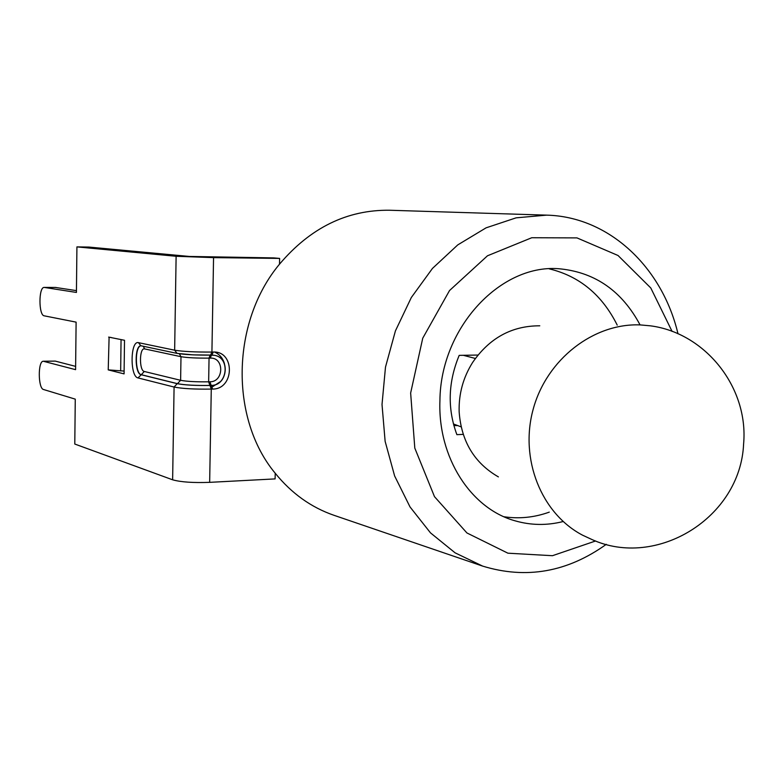 <?xml version="1.0" encoding="UTF-8"?>
<svg xmlns="http://www.w3.org/2000/svg" width="783" height="783" viewBox="0 0 783 783"><rect width="100%" height="100%" fill="white"/><g stroke="black" fill="none" stroke-linecap="round" stroke-linejoin="round"><path stroke-width="1.17" d="M678 333.812C662.301 267.336 609.135 216.617 546.573 215.139L389.601 210.245C347.114 209.727 310.42 227.706 279.502 264.184C231.21 321.999 229.713 418.709 275.224 473.245C291.54 493.378 311.135 507.404 334.018 515.312L482.631 566.099C526.166 579.43 567.391 572.167 606.316 544.312M279.502 264.184L279.619 258.41L273.678 257.901L189.29 256.442L88.861 247.066L76.92 246.89L176.116 256.276L213.553 257.627L279.619 258.41M275.224 473.245L275.107 478.902L209.658 482.348C193.078 482.935 180.736 482.093 172.632 479.803L74.786 444.039L75.266 399.144L43.525 389.503C38.034 388.525 37.809 360.983 43.29 361.247L75.589 369.664L76.108 322.136L44.21 315.823C38.563 315.392 38.543 286.901 44.2 287.41L76.431 292.441L76.92 246.89M111.235 337.512L109.101 337.189L108.22 369.879L124.115 371.073M108.631 337.091L124.517 340.282L124.076 373.882L108.22 369.879M43.29 361.247L55.241 361.1L75.628 366.375M55.515 287.459L76.45 290.63M463.203 434.379L456.881 434.653C447.289 408.628 448.052 382.202 459.19 355.374L477.963 355.042M453.827 425.531L457.752 425.59M549.235 268.853C579.449 276.125 602.117 294.888 617.229 325.121M549.275 512.131C534.388 517.475 519.325 519.021 504.066 516.77M546.573 215.139L516.114 217.84L486.086 227.833L457.771 244.893L432.461 268.422L411.329 297.501L395.425 330.886L385.49 367.1L382.016 404.488L385.128 441.338L394.642 475.995L410.028 506.944L430.503 532.88L455.089 552.827L482.631 566.099M595.628 540.965L552.455 555.705L507.913 553.19L466.942 532.969L434.496 496.667L414.804 448.111L410.644 393.017L422.742 338.207L449.53 290.542L487.496 255.777L531.755 237.738L576.963 237.895L618.041 255.503L650.781 287.968L672.098 331.424M562.938 521.586C546.857 525.608 530.943 525.364 515.194 520.852C470.955 508.774 437.726 457.595 439.919 400.72C440.496 326.873 502.011 262.305 561.088 268.961C595.853 272.827 622.191 291.482 640.073 324.916M591.86 539.487L582.601 535.2C541.307 513.609 519.403 458.975 533.203 409.157C546.72 359.26 593.592 322.948 640.328 324.916L650.526 325.845C705.101 332.922 748.832 387.223 743.596 444.088C740.385 517.886 656.448 569.094 591.86 539.487M498.389 476.896C474.351 463.027 461.265 441.309 459.151 411.75C458.652 393.966 463.144 377.533 472.638 362.431C489.541 337.953 511.925 325.748 539.771 325.806M463.311 355.296L475.35 358.467M453.396 423.936L461.118 426.862M213.553 257.627L211.919 352.056L210.539 355.1C195.858 355.208 184.905 354.65 177.702 353.456M213.201 352.037L211.919 352.056C195.241 352.154 182.821 351.538 174.648 350.197L177.056 353.387L193.323 354.875L211.968 355.091L213.201 352.037C235.233 350.853 234.508 389.366 212.555 389.063L211.273 389.092L209.658 482.348M214.581 352.076C219.602 354.288 222.901 358.193 224.467 363.782M219.915 381.967L212.301 386.9M120.66 370.956L121.062 339.558M43.789 361.296L55.241 361.1M44.474 287.42L55.965 287.459M210.774 355.1L214.63 355.345C230.711 357.851 227.589 385.804 211.293 385.432L212.555 389.063M212.046 355.081L214.63 355.345M176.116 256.276L174.648 350.197L138.493 342.67L140.823 345.734L177.056 353.387M138.493 342.67C130.291 340.184 129.802 376.662 138.004 377.915L141.283 374.695L177.477 383.66C184.602 385.04 195.407 385.637 209.903 385.442L211.293 385.432L210.01 385.461L211.273 389.092C194.624 389.337 182.224 388.652 174.08 387.037L177.222 383.67L141.038 374.705C134.607 373.824 134.47 345.509 140.901 345.753L140.823 345.734M210.01 385.461C195.349 385.667 184.416 385.07 177.222 383.67M138.004 377.915L174.08 387.037L172.632 479.803M211.371 355.1L210.333 358.105C224.457 357.312 224.007 382.016 209.922 381.791L211.185 385.402C227.452 385.774 230.603 357.9 214.581 355.335M210.089 355.12L209.051 358.125L210.333 358.105M209.922 381.791L208.65 381.82L209.903 385.442M179.346 353.779L180.99 356.696C187.166 357.743 196.523 358.213 209.051 358.125L208.65 381.82C196.122 381.977 186.785 381.478 180.619 380.303L177.477 383.66M144.63 348.905L180.99 356.696L180.619 380.303L144.317 371.485C139.002 370.731 139.325 347.251 144.63 348.905L143.269 346.252M140.989 345.773C134.666 346.008 134.95 373.843 141.283 374.695L144.317 371.485M55.691 287.439L44.2 287.41"/></g></svg>
